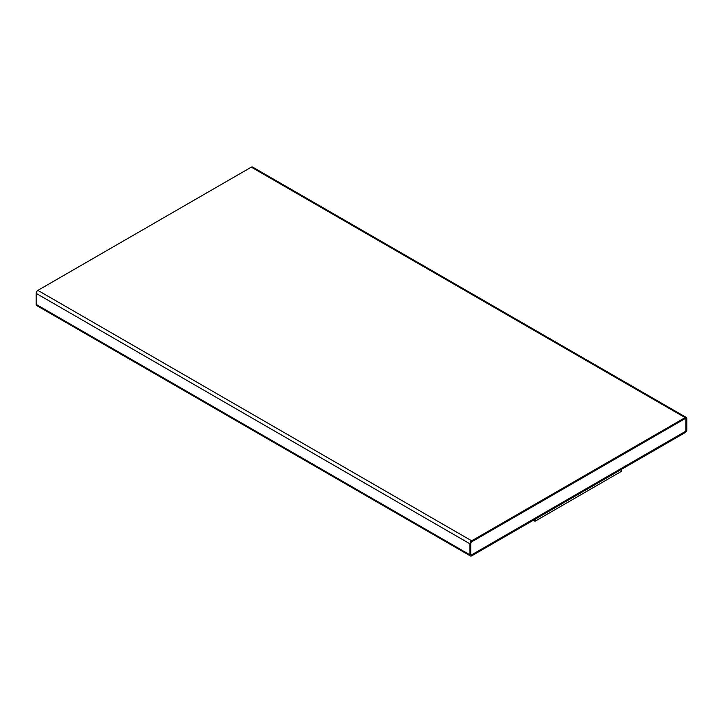 <?xml version="1.0" encoding="UTF-8"?>
<svg xmlns="http://www.w3.org/2000/svg" width="723" height="723" viewBox="0 0 723 723"><rect width="100%" height="100%" fill="white"/><g stroke="black" fill="none" stroke-linecap="round" stroke-linejoin="round"><path stroke-width="1.08" d="M471.685 555.851L685.115 432.625A2.458 1.419 120 0 0 686.85 429.625L686.85 418.599A2.458 1.419 120 0 0 686.344 417.478A2.458 1.419 120 0 0 685.115 417.605L471.685 540.822A2.458 1.419 120 0 0 469.95 543.832L469.95 554.848A2.458 1.419 120 0 0 470.456 555.969A2.458 1.419 120 0 0 471.685 555.851M533.285 520.289L534.975 521.265L621.735 471.17L621.735 469.218M686.344 417.478L252.544 167.031A2.458 1.419 120 0 0 251.315 167.149L37.885 290.375A2.458 1.419 120 0 0 36.15 293.375L36.15 304.401A2.458 1.419 120 0 0 36.656 305.522L470.456 555.969M685.982 419.105A1.229 0.705 120 0 0 685.729 418.545A1.229 0.705 120 0 0 685.115 418.599L471.685 541.825A1.229 0.705 120 0 0 470.818 543.325L470.818 554.351A1.229 0.705 120 0 0 471.071 554.912A1.229 0.705 120 0 0 471.685 554.848L685.115 431.631A1.229 0.705 120 0 0 685.982 430.122L685.937 419.078A1.229 0.705 120 0 0 685.702 418.527M534.975 521.265L534.975 519.313M471.053 554.893A1.229 0.705 120 0 0 471.64 554.821L685.07 431.604A1.229 0.705 120 0 0 685.937 430.095L685.937 419.078M251.315 167.149L685.115 417.605M37.885 290.375L471.685 540.822M36.15 293.375L469.95 543.832M36.15 304.401L469.95 554.848"/></g></svg>
